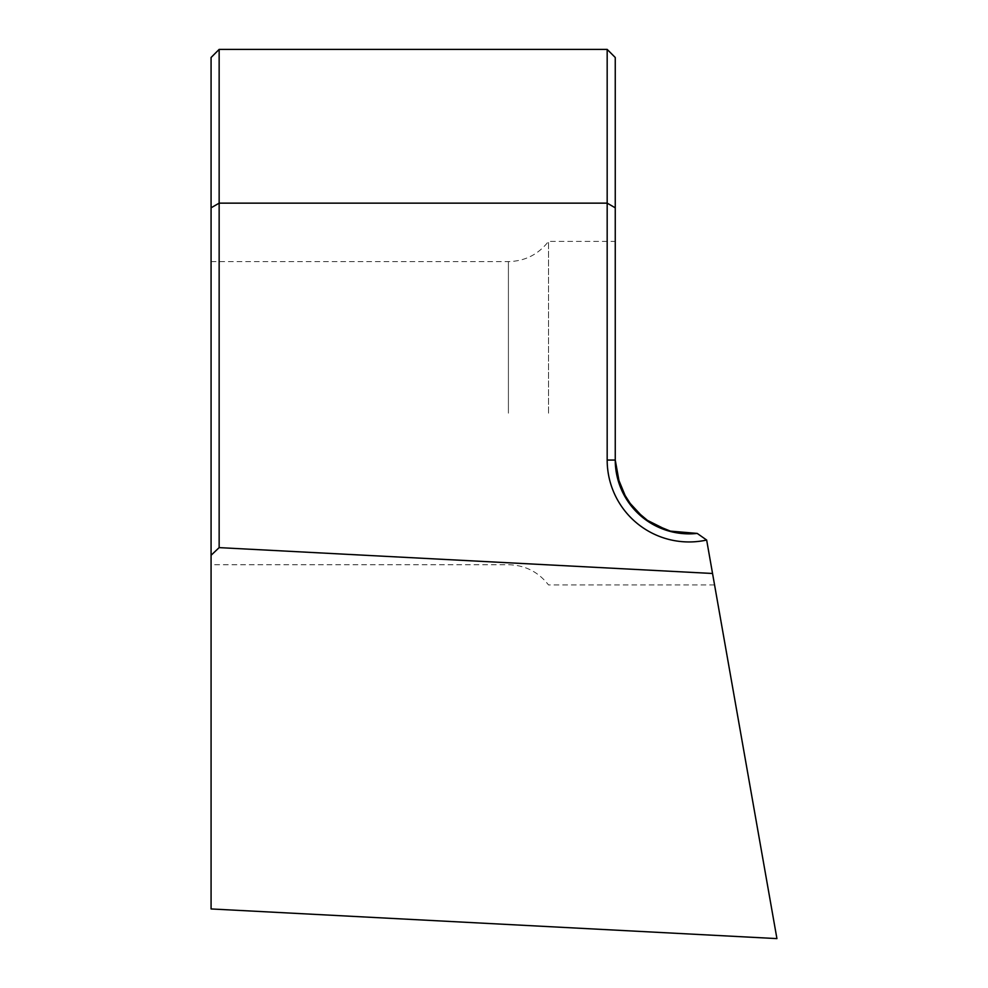 <?xml version="1.0" encoding="UTF-8"?>
<svg xmlns="http://www.w3.org/2000/svg" width="988" height="988" viewBox="0 0 988 988"><rect width="100%" height="100%" fill="white"/><g stroke="black" fill="none" stroke-linecap="round" stroke-linejoin="round"><path stroke-width="0.74" stroke-dasharray="4.94 3.71" d="M548.513 413.169L548.513 241.381L548.513 413.169M607.175 460.05L615.252 460.05L615.252 57.489L607.175 49.4L607.175 460.05A81.893 81.893 0 0 0 706.655 540.041L706.642 540.028C716.992 598.691 716.992 598.691 706.642 540.028C716.992 598.691 716.992 598.691 706.642 540.028L697.207 533.409A73.804 73.804 0 0 1 615.252 460.05L615.252 241.381L615.252 460.05L616.92 475.623M211.074 413.169L211.074 261.598L211.074 413.169M219.151 547.624L219.151 49.4L211.074 57.489L211.074 555.281L219.151 547.624L712.546 573.485L706.655 540.041M615.252 207.813L607.175 203.145L219.151 203.145L211.074 207.813M607.175 49.4L219.151 49.4M211.074 555.281L211.074 908.948L776.926 938.6L712.546 573.485M621.563 489.912L619.908 485.861M706.642 540.028L701.517 536.435M508.412 413.169L508.412 261.598L508.412 413.169M714.571 584.945L548.513 584.945C538.349 571.867 524.974 565.124 508.412 564.728L211.074 564.728M211.074 261.598L508.412 261.598C524.974 261.203 538.349 254.459 548.513 241.381L615.252 241.381"/><path stroke-width="1.48" d="M616.92 475.623L626.985 499.977L644.559 518.935L668.629 530.976L697.207 533.409L672.495 531.976L650.672 523.097L633.555 508.697L621.563 489.912M615.252 207.813L607.175 203.145L607.175 49.4L615.252 57.489L615.252 460.05A73.804 73.804 0 0 0 697.207 533.409L706.655 540.041A81.893 81.893 0 0 1 607.175 460.05L607.175 203.145L219.151 203.145L219.151 547.624L712.546 573.485L706.655 540.041M607.175 49.4L219.151 49.4L219.151 203.145L211.074 207.813L211.074 57.489L219.151 49.4M712.546 573.485L776.926 938.6L211.074 908.948L211.074 207.813M219.151 547.624L211.074 555.281M619.908 485.861L615.252 460.05L607.175 460.05M701.517 536.435L706.642 540.028"/></g></svg>
